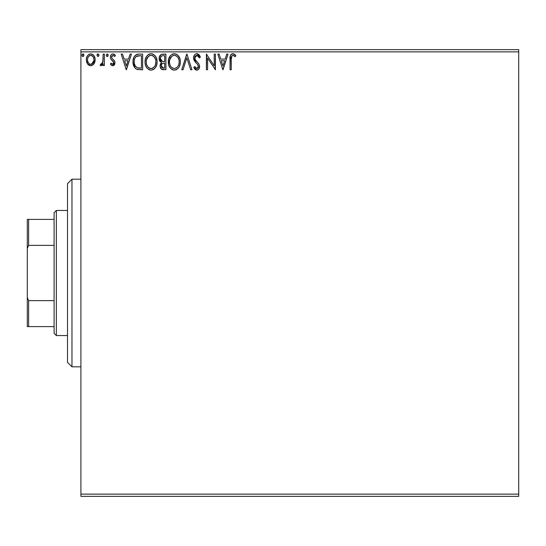 <?xml version="1.0" encoding="UTF-8"?>
<svg xmlns="http://www.w3.org/2000/svg" width="546" height="546" viewBox="0 0 546 546"><rect width="100%" height="100%" fill="white"/><g stroke="black" fill="none" stroke-linecap="round" stroke-linejoin="round"><path stroke-width="0.82" d="M80.91 496.362L518.7 496.362L80.91 496.362L80.91 51.87L518.7 51.87L518.7 494.13L80.91 494.13L80.91 496.362M93.973 63.841L94.867 61.903L95.079 58.77L94.062 55.91L92.663 54.443L90.725 53.904L88.786 54.45L87.394 55.91L86.575 57.767L86.336 60.319L86.964 62.913L88.104 64.605L89.762 65.602L91.694 65.602L93.352 64.599L95.141 59.787C95.168 56.538 93.7 54.58 90.725 53.904C87.756 54.586 86.288 56.545 86.323 59.787L87.49 63.848L90.725 65.732L93.68 64.237M103.16 54.102L104.361 54.102L103.16 54.102L102.778 62.64L101.897 64.087L100.723 64.121L100.15 65.336L101.781 65.547L103.16 63.848L103.16 65.527L104.361 65.527L104.361 54.102L104.361 65.527L104.361 54.102L103.16 54.102L102.969 61.862L100.15 65.336L101.065 65.732L103.16 63.848L103.16 65.527L104.361 65.527L103.16 65.527M112.694 65.732L114.442 64.728L114.96 62.278L114.312 60.517L111.862 58.238L111.664 56.504L113.042 55.303L114.694 56.511L115.383 55.453L114.346 54.354L112.913 53.904L111.807 54.204L110.708 55.515L110.374 57.207L110.77 58.968L113.766 62.517L112.886 64.291L111.077 63.124L110.374 64.107L111.357 65.186L112.694 65.732L114.988 62.735L114.599 60.975L111.862 58.238L111.575 57.146L113.042 55.303L114.694 56.511L115.383 55.453L112.913 53.904C111.207 54.266 110.36 55.364 110.374 57.207L110.77 58.968L113.493 61.753L113.78 62.79L112.619 64.326L111.077 63.124L110.374 64.107L112.694 65.732M138.67 54.109L135.974 54.771L134.009 57.05L133.094 60.347L133.367 64.735L134.862 67.841L136.561 69.178L142.649 69.738L142.649 54.102L139.012 54.102C134.842 54.675 132.849 57.214 133.026 61.725C132.842 64.933 134.023 67.417 136.561 69.178L142.649 69.738L142.649 54.102L142.649 69.738L140.281 69.738M162.776 54.102L165.902 54.102L161.213 54.45L159.296 56.948L159.446 60.463L161.555 62.537L160.428 64.025L160.135 66.619L161.52 69.219L165.902 69.738L165.902 54.102L165.902 69.738L165.902 54.102L162.776 54.102C160.333 54.484 159.098 55.958 159.084 58.545L161.555 62.537L160.087 65.868C160.108 68.332 161.309 69.622 163.691 69.738L163.042 69.711M183.046 69.738L181.736 69.738L186.746 54.102L181.736 69.738L183.046 69.738L186.848 57.876L190.65 69.738L191.96 69.738L186.95 54.102L191.96 69.738L186.95 54.102L181.736 69.738L183.046 69.738L186.848 57.876L190.65 69.738L191.96 69.738L190.65 69.738M214.209 54.102L214.209 65.738L206.395 54.102L206.395 69.738L207.596 69.738L207.596 58.081L215.411 69.738L215.411 54.102L214.209 54.102L215.411 54.102L214.209 54.102L214.209 65.738L206.395 54.102L206.395 69.738L207.596 69.738L207.596 58.081L215.411 69.738L215.411 54.102L215.158 69.738M231.559 56.347L231.251 59.337L231.873 55.835L233.326 55.371L235.251 56.709L235.858 55.508L234.575 54.272L232.903 53.706L231.292 54.266L230.357 55.712L230.043 69.738L231.251 69.738L231.251 59.337C230.883 57.426 231.443 56.081 232.917 55.303L235.251 56.709L235.858 55.508L232.903 53.706C230.514 54.518 229.566 56.34 230.043 59.18L230.043 69.738L231.251 69.738L231.265 58.129M226.733 54.102L228.044 54.102L223.027 69.738L228.044 54.102L226.733 54.102L225.123 59.118L220.734 59.118L219.13 54.102L217.82 54.102L222.829 69.738L228.044 54.102L226.733 54.102L225.123 59.118L220.734 59.118L219.13 54.102L217.82 54.102L222.829 69.738L217.82 54.102L219.13 54.102M196.867 53.706L195.454 54.095L194.403 55.132L193.564 57.937L194.335 60.715L197.645 64.537L198.328 66.011L197.986 67.888L197.147 68.496L195.761 68.114L194.704 66.53L193.762 67.492L194.922 69.26L196.785 70.141L198.908 68.919L199.543 65.868L198.71 63.725L195.161 59.494L194.942 56.886L195.645 55.815L196.949 55.303L198.505 56.252L199.399 57.91L200.375 57.118L198.662 54.382L196.867 53.706C194.683 54.177 193.584 55.59 193.564 57.937L196.164 62.981L197.645 64.537L198.375 66.557L196.799 68.537L194.704 66.53L193.762 67.492L196.785 70.141C198.669 69.738 199.597 68.516 199.577 66.489L198.962 64.114L195.161 59.494L194.765 57.958L196.949 55.303L199.399 57.91L200.375 57.118L196.867 53.706M180.33 61.855L179.996 59.07L178.208 55.61L175.689 53.897L172.911 53.904L170.584 55.433L168.632 59.139L168.639 64.735L169.751 67.335L171.703 69.362L173.689 70.093L175.778 69.922L177.668 68.796L178.931 67.24L179.996 64.64L180.33 61.855C180.392 57.398 178.378 54.682 174.304 53.706C170.229 54.723 168.229 57.46 168.304 61.93C168.229 66.441 170.256 69.178 174.392 70.141C178.44 69.076 180.419 66.312 180.33 61.855M157.057 61.152L156.286 57.746L154.955 55.61L152.436 53.897L150.348 53.754L148.389 54.511L146.485 56.559L145.379 59.139L145.072 62.64L145.666 65.643L147.372 68.455L149.74 69.949L151.495 70.127L153.426 69.519L155.289 67.827L156.743 64.64L157.077 61.855C157.166 66.312 155.187 69.076 151.14 70.141C155.187 69.076 157.166 66.312 157.077 61.855C157.139 57.398 155.125 54.682 151.051 53.706C146.976 54.723 144.977 57.46 145.052 61.93C144.977 66.441 147.004 69.178 151.14 70.141M130.112 54.102L131.422 54.102L126.413 69.738L131.422 54.102L130.112 54.102L128.508 59.118L124.113 59.118L122.509 54.102L121.198 54.102L126.208 69.738L131.422 54.102L130.112 54.102L128.508 59.118L124.113 59.118L122.509 54.102L121.198 54.102L126.208 69.738L121.198 54.102L122.509 54.102M108.169 55.207L107.166 53.904L106.163 55.207L107.166 56.511L108.169 55.207L107.166 53.904L106.163 55.207L107.166 56.511L108.169 55.207M98.949 55.207L97.946 53.904L96.942 55.207L97.946 56.511L98.949 55.207L97.946 53.904L96.942 55.207L97.946 56.511L98.949 55.207M83.913 55.207L83.347 54.027L82.159 54.347L81.927 55.433L82.48 56.388L83.347 56.388L83.913 55.207L82.91 56.511L83.913 55.207L82.91 53.904L81.907 55.207L82.91 56.511M518.7 49.638L80.91 49.638L80.91 494.13L518.7 494.13L518.7 496.362L518.7 51.87L80.91 51.87L80.91 49.638L518.7 49.638L518.7 51.87L518.7 49.638M231.251 69.738L230.043 69.738M230.043 59.18L230.064 58.122M230.357 55.699L230.549 55.235M230.835 54.757L231.279 54.279M231.661 54.006L232.03 53.842M232.466 53.733L232.903 53.706M233.36 53.74L234.766 54.409M235.858 55.508L235.251 56.709L232.917 55.303M231.593 56.272L231.306 57.514M233.708 55.535L234.118 55.788M234.507 56.081L234.882 56.388M222.932 65.97L221.246 60.722L224.611 60.722L222.932 65.97L221.246 60.722L224.611 60.722L222.932 65.97M207.596 69.738L206.395 69.738L206.661 54.102M197.195 53.72L197.679 53.829M199.119 54.839L199.679 55.644M200.375 57.118L199.399 57.91L199.215 57.48M196.478 55.364L195.325 56.163M195.113 56.504L194.949 56.873M194.806 57.419L194.867 58.729M194.792 58.354L195.359 59.842M195.584 60.176L195.857 60.531M196.062 60.79L196.451 61.248M196.601 61.405L197.154 61.985M197.57 62.415L198.526 63.486M199.543 67.131L199.42 67.745M199.413 67.772L198.915 68.912M198.519 69.39L197.502 70.024M197.788 69.908L197.188 70.106M196.26 70.079L195.768 69.902M195.331 69.629L194.922 69.26M193.762 67.492L194.704 66.53L195.209 67.411M195.454 67.759L194.704 66.53M195.57 67.902L195.939 68.257M196.075 68.339L197.147 68.496M197.986 67.888L198.253 67.363M198.287 67.24L198.362 66.284M198.375 66.557L197.577 64.448M196.915 63.739L197.434 64.291M196.389 63.206L194.274 60.606M194.007 60.06L193.612 58.661M193.755 59.323L193.618 58.715M193.564 57.937L193.577 57.555M194.083 55.665L194.874 54.566M194.417 55.112L195.065 54.388M195.461 54.095L196.123 53.801M200.123 56.518L199.836 55.931M195.181 61.903L195.659 62.449M180.248 63.261L180.153 63.943M179.996 64.646L179.825 65.254M179.702 65.602L178.938 67.233M178.542 67.82L178.098 68.359M176.31 69.711L175.778 69.922M173.689 70.093L173 69.949M172.099 69.595L171.724 69.376M170.611 68.441L168.932 65.691M168.912 65.622L168.639 64.749M168.386 63.343L168.325 62.633M168.386 60.524L168.325 61.227M168.386 60.504L168.455 60.019M169.212 57.514L169.731 56.566M169.28 57.378L170.584 55.439M172.393 54.095L173.58 53.754M176.952 54.484L178.194 55.596M178.208 55.61L176.959 54.491M179.545 57.767L179.825 58.49M180.166 59.842L180.248 60.435M168.96 65.752L169.751 67.335M173.662 55.364L174.058 55.317M178.699 64.687L178.965 63.664M175 68.475L174.338 68.537C171.062 67.711 169.451 65.506 169.506 61.93L169.574 63.063L169.506 61.93C169.431 58.326 171.041 56.115 174.338 55.303C177.593 56.115 179.19 58.299 179.129 61.862L179.068 60.736L179.129 61.862C179.204 65.445 177.607 67.67 174.338 68.537L174.624 68.523M170.291 65.595L170.85 66.537M169.765 64.135L169.574 63.063M170.332 65.684L169.772 64.175M171.137 66.899L171.765 67.52L171.137 66.899M172.693 55.678L173.219 55.474M169.779 59.657L171.806 56.252M170.966 57.112L170.222 58.374M169.574 60.797L169.772 59.678M178.44 58.422L178.774 59.289M177.314 56.702L177.982 57.583M174.904 55.344L175.45 55.467M179.115 62.428L179.068 62.988M162.933 69.697L161.889 69.431M160.968 68.7L160.565 68.059M160.292 67.37L160.135 66.619M160.108 65.397L160.087 65.868M160.428 64.025L160.599 63.65M159.992 61.405L159.452 60.469M159.446 60.463L160.476 61.903M159.227 59.787L159.323 60.128M163.309 69.731L163.691 69.738M160.531 59.821L160.285 58.545C160.401 56.627 161.411 55.678 163.322 55.706L164.694 55.706L164.694 61.521L162.176 61.336L164.087 61.521L162.176 61.336L160.306 58.204L160.347 59.227M161.814 67.533L161.316 66.284L161.514 64.585L162.449 63.418L164.087 63.124L163.152 63.193M161.404 64.926L161.288 65.834C161.35 64.019 162.285 63.111 164.087 63.124L164.694 63.124L164.694 68.134L163.452 68.134L161.288 65.834L161.773 67.486M162.776 68.073L162.319 67.916M161.752 61.166L160.777 60.285M160.353 57.856L161.507 56.054M161.104 56.368L160.729 56.859M160.551 57.214L160.381 57.726M161.398 66.728L161.316 66.284M161.514 64.585L162.005 63.766M164.087 63.124L164.694 63.124L164.694 68.134L163.452 68.134M150.437 70.093L149.747 69.949M148.846 69.595L148.471 69.376M147.365 68.448L146.512 67.349M145.666 65.643L145.386 64.742M145.134 63.343L145.072 62.633M145.134 60.504L145.202 60.019M145.959 57.514L146.478 56.566M146.028 57.378L147.331 55.439M149.14 54.095L150.321 53.754M151.754 53.754L152.436 53.897L151.747 53.747M153.699 54.484L154.955 55.61M153.719 54.498L154.941 55.596M156.292 57.767L156.572 58.49M156.914 59.842L156.995 60.435M153.781 69.294L154.416 68.796M145.659 58.238L145.379 59.139M150.409 55.364L150.805 55.317M152.703 55.665L154.047 56.688L155.521 59.289M155.446 64.687L155.876 61.862C155.951 65.445 154.354 67.67 151.085 68.537L150.525 68.489L151.085 68.537C147.809 67.711 146.198 65.506 146.253 61.93C146.178 58.326 147.789 56.115 151.085 55.303C154.341 56.115 155.938 58.299 155.876 61.862L155.712 63.664M154.381 66.728L152.723 68.134L151.372 68.523M147.038 65.595L147.597 66.537M146.253 61.93L146.321 63.063L146.253 61.93M146.512 64.135L146.321 63.063M147.079 65.684L146.519 64.175M147.884 66.899L148.512 67.52L147.884 66.899M150.525 68.489L149.235 68.032M149.973 68.359L150.355 68.462M149.44 55.678L149.966 55.474M146.526 59.657L148.553 56.252M147.713 57.112L146.97 58.374M155.876 61.862L155.815 60.736L155.876 61.862M155.187 58.422L154.73 57.583M154.061 56.702L152.73 55.678M151.651 55.344L152.197 55.467M151.747 68.475L152.211 68.352M152.498 68.236L154.122 67.042M138.397 69.642L137.517 69.499M137.435 69.478L137.026 69.362M136.063 68.905L135.654 68.612M135.155 68.168L133.067 62.81M133.026 61.725L133.04 61.036M133.047 61.016L133.094 60.353M133.183 59.664L133.32 58.995M135.08 55.487L137.64 54.204M136.916 54.375L137.626 54.211M137.647 54.204L138.315 54.129M135.251 65.964L137.196 67.697C135.06 66.346 134.07 64.36 134.227 61.725L134.261 62.606L134.227 61.725C134.077 59.282 134.978 57.405 136.937 56.108L136.227 56.525L140.151 55.706L137.715 55.883L141.441 55.706L141.441 68.134L137.196 67.697L135.497 66.332L134.528 64.223L134.848 65.179M135.169 57.733L136.227 56.525M135.374 57.412L135.79 56.907M138.036 67.936L137.606 67.841M139.783 68.12L138.902 68.059M134.35 60.087L134.48 59.439M126.31 65.97L124.631 60.722L127.989 60.722L126.31 65.97L124.631 60.722L127.989 60.722L126.31 65.97M110.374 64.107L111.077 63.124L111.377 63.534L111.077 63.124M112.619 64.326L113.657 63.479M113.718 63.288L113.766 62.517M113.616 61.998L113.78 62.79L113.247 61.411L111.848 60.231M110.715 55.501L110.995 55.009M111.814 54.197L112.612 53.924M114.018 54.163L114.885 54.798M115.383 55.453L114.544 56.286M111.95 55.931L111.664 56.504M111.65 56.559L111.732 57.978M112.783 59.145L113.145 59.412M114.858 63.773L114.476 64.681M113.704 65.459L114.155 65.097M113.384 65.616L112.981 65.711M114.442 64.728L114.721 64.203M108.115 55.658L107.924 56.061M107.917 56.074L107.548 56.415M107.282 56.497L106.518 56.204M107.924 54.354L108.094 54.702M102.355 65.104L101.972 65.431M101.065 65.732L100.15 65.336L100.723 64.121L101.597 64.264M100.723 64.121L101.263 64.326L100.723 64.121M102.641 63.022L103.153 58.927M103.153 58.736L103.16 57.944M103.085 60.893L102.969 61.862M98.894 55.658L98.328 56.415M96.942 55.207L97.946 53.904M98.703 54.354L98.874 54.702M97.516 54.027L97.004 54.757M87.783 64.237L87.203 63.391M86.985 62.967L86.616 62.005M86.336 59.275L86.452 58.292M86.575 57.767L86.732 57.262M86.91 56.818L87.387 55.917M87.995 55.119L88.513 54.641M89.721 54.034L90.199 53.938M90.984 53.911L91.721 54.034M92.984 54.668L94.062 55.904M94.069 55.91L94.444 56.586M94.478 56.661L94.881 57.739M94.888 57.767L94.485 56.675M95.12 60.319L95.072 60.879M94.867 61.896L94.253 63.384M93.584 55.248L92.663 54.443M88.104 64.605L88.466 64.933M90.732 55.303L89.974 55.419L90.732 55.303C92.922 55.869 93.994 57.357 93.939 59.773C93.987 62.203 92.922 63.718 90.732 64.326L90.732 64.326C88.541 63.718 87.469 62.203 87.524 59.773L87.701 58.265L87.524 59.773C87.469 57.357 88.534 55.869 90.732 55.303L92.977 56.538M93.189 56.859L93.892 59.016M93.892 60.551L93.175 62.715L92.165 63.855L90.732 64.326L91.482 64.203M89.967 64.203L88.732 63.329L87.701 61.309M90.343 64.298L89.291 63.855M89.674 55.535L88.275 56.859L89.981 55.419M92.465 55.979L91.967 55.631M91.353 64.244L93.857 60.831M83.668 54.354L83.838 54.702M176.46 55.951L177.3 56.688M178.87 59.637L179.068 60.736M178.283 65.704L178.003 66.196M176.467 67.841L175.976 68.134M173.225 68.359L171.765 67.527M163.609 61.514L163.124 61.493M162.885 61.466L162.408 61.398M160.763 60.265L160.551 59.862M160.285 58.545L160.306 58.204M163.322 55.706L164.694 55.706L164.694 61.521L164.087 61.521M146.321 60.797L146.519 59.678M155.617 59.637L155.815 60.736M155.03 65.704L154.75 66.196M148.962 67.861L148.512 67.527M140.151 55.706L141.441 55.706L141.441 68.134L140.656 68.134M134.528 64.223L134.364 63.486M137.121 56.033L137.715 55.883M87.524 59.773L87.565 59.016M87.701 58.265L88.275 56.859M91.482 55.419L92.165 55.753M93.762 61.295L93.175 62.715M87.701 61.295L87.565 60.545M71.97 366.81L67.506 362.346L67.506 183.654L71.97 179.19L80.91 179.19L71.97 179.19L71.97 366.81L80.91 366.81L71.97 366.81L71.97 179.19L67.506 183.654L67.506 362.346L71.97 366.81M54.102 300.628L54.102 333.306L56.34 335.544L56.34 210.456L54.102 212.694L54.102 300.628L54.102 212.694L56.34 210.456L56.34 335.544L67.506 335.544L56.34 335.544L54.102 333.306L54.102 300.628L28.638 300.628L27.3 297.563L27.3 248.437L28.638 245.372L54.102 245.372L28.638 245.372L28.638 219.39L27.3 219.39L27.3 248.437L27.3 219.39L28.638 219.39L28.638 245.372L27.3 248.437L27.3 326.61L54.102 326.61L28.638 326.61L28.638 300.628L28.638 326.61L27.3 326.61L27.3 297.563L28.638 300.628L54.102 300.628M67.506 210.456L56.34 210.456L67.506 210.456M54.102 219.39L28.638 219.39L54.102 219.39"/></g></svg>

